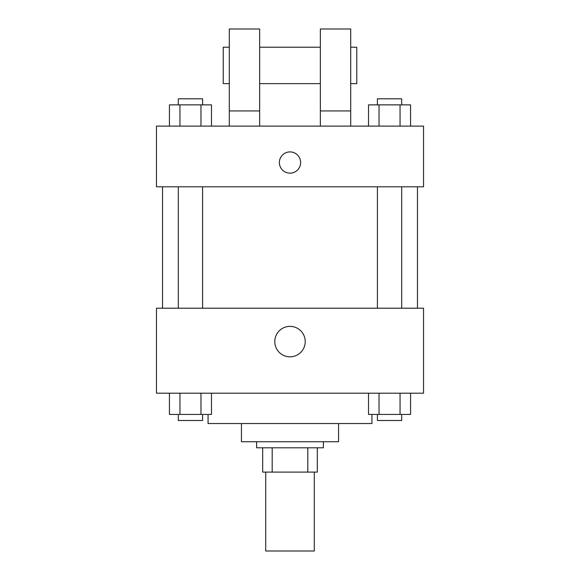 <?xml version="1.0" encoding="UTF-8"?>
<svg xmlns="http://www.w3.org/2000/svg" width="580" height="580" viewBox="0 0 580 580"><rect width="100%" height="100%" fill="white"/><g stroke="black" fill="none" stroke-linecap="round" stroke-linejoin="round"><path stroke-width="0.87" d="M265.72 472.091L265.72 551L314.28 551L314.28 472.091M307.806 447.811L307.806 472.091L262.689 472.091L262.689 447.811M307.806 472.091L317.311 472.091L317.311 447.811L317.311 472.091M323.386 441.742L323.386 447.811L256.614 447.811L256.614 441.742M272.194 447.811L272.194 472.091M338.56 423.538L338.56 441.742L241.439 441.742L241.439 423.538M371.939 414.432L371.939 423.538L208.061 423.538L208.061 414.432M423.538 393.189L156.462 393.189L156.462 308.212L423.538 308.212L423.538 393.189M305.225 341.591A15.225 15.225 0 0 1 282.387 354.779A15.225 15.225 0 0 1 282.387 328.411A15.225 15.225 0 0 1 305.225 341.591M417.462 186.811L417.462 308.212M377.406 308.212L377.406 186.811M202.594 186.811L202.594 308.212M423.538 186.811L156.462 186.811L156.462 126.114L423.538 126.114L423.538 186.811M290 151.909A10.621 10.621 0 0 1 299.2 167.845A10.621 10.621 0 0 1 280.8 167.845A10.621 10.621 0 0 1 290 151.909M229.303 126.114L229.303 29L259.651 29L259.651 126.114M259.651 83.629L320.349 83.629M320.349 126.114L320.349 29L350.697 29L350.697 126.114M350.697 83.629L356.765 83.629L356.765 47.212L350.697 47.212M229.303 47.212L223.235 47.212L223.235 83.629L229.303 83.629M229.303 110.94L259.651 110.94M320.349 110.94L350.697 110.94M410.567 393.189L410.567 414.432L368.517 414.432L368.517 393.189M400.055 393.189L400.055 414.432M379.03 393.189L379.03 414.432M401.686 414.432L401.686 420.5L377.406 420.5L377.406 414.432M211.482 393.189L211.482 414.432L169.432 414.432L169.432 393.189M200.97 393.189L200.97 414.432M179.945 393.189L179.945 414.432M202.594 414.432L202.594 420.5L178.314 420.5L178.314 414.432M410.567 126.114L410.567 104.871L368.517 104.871L368.517 126.114M400.055 104.871L400.055 126.114M379.03 104.871L379.03 126.114M377.406 104.871L377.406 98.803L401.686 98.803L401.686 104.871M211.482 126.114L211.482 104.871L169.432 104.871L169.432 126.114M200.97 104.871L200.97 126.114M179.945 104.871L179.945 126.114M178.314 104.871L178.314 98.803L202.594 98.803L202.594 104.871M162.538 186.811L162.538 308.212M401.686 308.212L401.686 186.811M178.314 186.811L178.314 308.212M259.651 47.212L320.349 47.212"/></g></svg>
